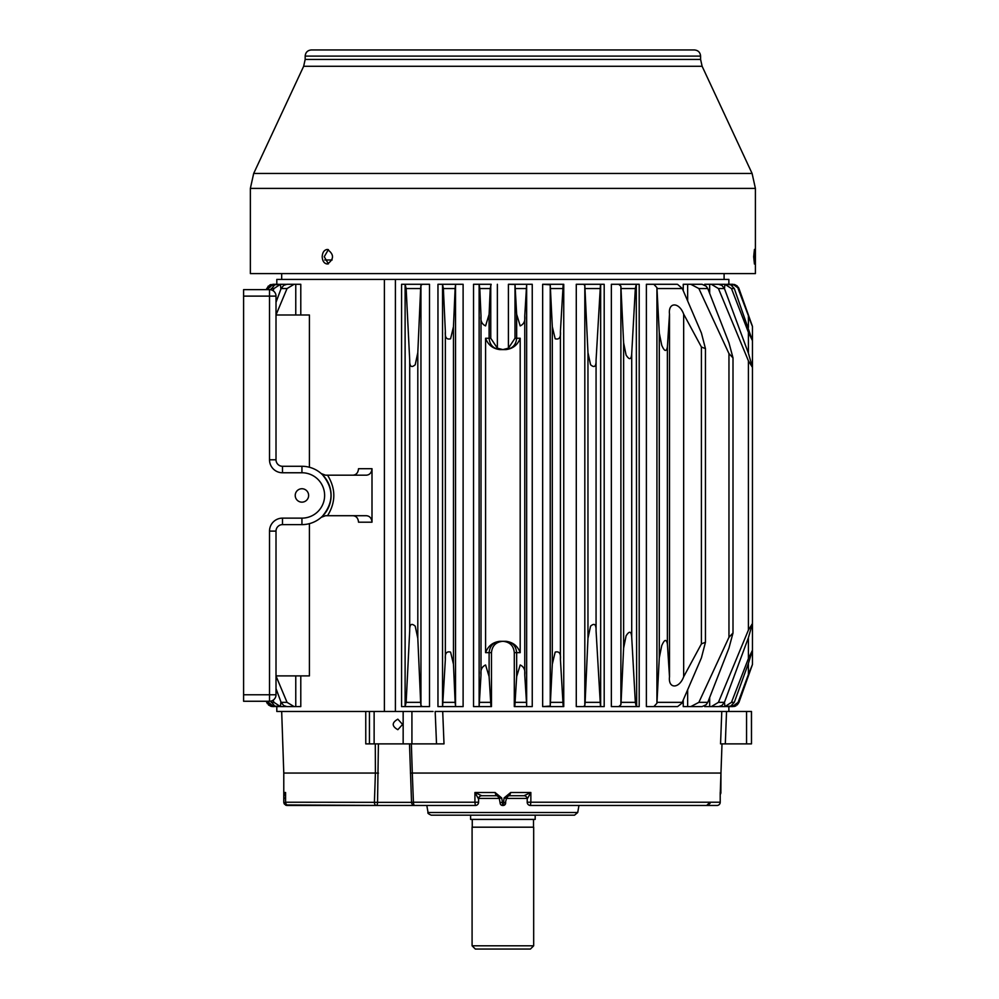 <?xml version="1.0" encoding="UTF-8"?>
<svg xmlns="http://www.w3.org/2000/svg" width="999" height="999" viewBox="0 0 999 999"><rect width="100%" height="100%" fill="white"/><g stroke="black" fill="none" stroke-linecap="round" stroke-linejoin="round"><path stroke-width="1.5" d="M533.678 945.803L530.432 949.05L475.337 949.05L472.09 945.803L472.09 827.184L533.678 827.184L533.678 945.803L472.09 945.803M533.516 827.184L533.516 819.405M535.189 815.184L535.189 819.405L470.591 819.405L470.591 815.184M278.733 284.29L273.077 284.315L267.083 289.635M268.419 285.964L266.296 289.635L271.179 284.478L269.718 285.052M669.505 676.773L669.505 314.123C668.056 301.935 679.133 301.848 683.666 314.123L701.41 347.003L701.41 643.893L683.666 676.773C679.183 688.96 668.056 689.048 669.505 676.773L667.382 643.893L667.382 347.003C666.321 352.098 664.447 351.511 661.738 345.254L659.278 333.017L656.93 287.612L653.821 284.29L646.378 284.29L646.378 706.605L677.584 706.605L681.817 703.284L701.41 657.879L705.456 642.245L701.41 643.893M737.25 704.919L738.973 702.347L734.54 706.405L735.988 705.831M384.39 711.475L384.39 279.42L728.87 279.42L728.87 284.29L734.54 284.503L738.973 288.549L738.273 287.163M737.25 285.976L734.54 284.503M748.401 630.082L752.459 623.513L752.459 664.385L738.973 702.347L738.099 702.347L748.401 674.5L748.401 663.423L734.29 702.347L730.818 706.068L724.937 706.605L731.468 702.347L748.401 658.578L748.401 637.724L724.437 702.347L721.865 705.531L718.568 706.605L711.325 706.605L718.431 702.347L748.401 630.082L748.401 360.814L752.459 367.382L748.401 353.171L748.401 332.317L752.459 340.684L734.29 288.549L731.468 288.549L748.401 332.317M738.099 288.549L752.409 326.273L738.973 288.549L732.929 284.29L728.833 284.29M268.444 704.944L271.179 706.418L266.296 701.261L267.407 703.758M272.739 284.29L273.676 284.29M442.707 711.475L444.006 743.88L436.526 743.88L435.177 711.475L751.485 711.475L751.485 743.88L751.435 711.475M276.81 706.605L276.81 711.475L369.443 711.475L369.443 743.88L365.771 743.88L365.746 711.475L433.079 711.475L411.925 711.475L411.925 743.88L436.526 743.88M500.049 802.647L502.447 802.222L502.584 805.469A2.435 2.435 0 0 1 500.199 803.458L499.313 798.426A3.247 3.247 0 0 0 496.116 795.741L495.092 792.507L501.673 797.939L502.447 802.222L505.719 802.647L505.581 803.458A2.435 2.435 0 0 1 503.184 805.469L504.095 797.939L510.689 792.507L509.652 795.741L524 795.741A3.247 3.222 -90 0 1 527.222 798.988L530.856 792.507L530.856 802.222L720.229 802.222L720.204 792.507L720.204 802.222A3.247 3.209 -90 0 1 716.982 805.469L530.432 805.469L530.856 802.222L527.197 802.222L527.222 798.988A3.247 3.247 0 0 0 523.951 795.741L530.856 792.507L510.689 792.507L506.481 798.351L504.87 804.782M720.229 794.467A3.247 3.247 0 0 0 720.891 792.557A3.247 3.247 0 0 1 720.229 794.467A3.247 3.222 -90 0 0 720.866 792.507L720.953 773.051L412.3 773.051L413.424 802.222L411.538 802.334L409.503 743.88M527.147 798.426L506.468 798.426A3.247 3.247 0 0 1 509.652 795.741L508.166 795.741M285.577 802.634L283.841 802.834M283.853 802.909L284.528 804.282M285.577 805.119L286.351 805.394M382.592 805.469L287.025 805.469L283.778 802.222L283.928 792.507L285.552 795.329M285.552 795.953L283.928 792.507L285.577 792.507L285.577 802.222A3.247 3.209 -90 0 0 288.786 805.469L426.81 805.469L428.059 812.512C427.36 813.036 428.421 813.923 431.243 815.184L574.525 815.184L577.722 812.512L578.958 805.469L716.982 805.469A3.247 3.247 0 0 0 720.229 802.222M285.552 793.893L285.577 792.507M384.94 805.469L475.337 805.469A3.247 3.247 0 0 0 478.583 802.222A3.247 3.247 0 0 1 475.337 805.469A3.247 3.247 0 0 0 478.583 802.222L478.583 798.988A3.247 3.247 0 0 1 481.818 795.741L481.78 795.741A3.247 3.222 -90 0 0 478.558 798.988L474.925 792.507L474.925 802.222L413.424 802.222A3.247 1.324 -90 0 0 414.747 805.469A3.247 3.209 -90 0 1 411.538 802.334L377.547 802.334L378.409 743.88M496.116 795.741L481.78 795.741L474.925 792.507L495.092 792.507L499.3 798.351L501.673 797.939M720.204 794.118L720.229 793.318M720.229 793.893L722.002 743.88L720.966 773.064L719.755 773.114L720.953 773.051M285.577 794.118L285.552 802.222A3.247 3.247 0 0 0 288.786 805.469L376.311 805.469A3.247 1.898 -90 0 1 374.413 802.222L375.399 773.051L283.778 773.051L281.681 711.475L365.746 711.475M503.184 805.469L502.497 805.469M731.468 288.549L724.937 284.29L730.818 284.84L734.29 288.549M724.937 284.29L724.462 288.636M724.462 702.26L724.937 706.605M752.459 340.684L752.459 623.513L748.401 637.724M718.431 288.549L711.325 284.29L718.568 284.29L721.865 285.364L724.437 288.549L718.431 288.549L748.401 360.814M711.325 284.29L709.665 284.29L709.665 293.369M709.665 697.527L709.665 706.605L711.325 706.605M726.785 706.605L732.429 706.593L738.099 702.347M748.401 327.472L748.401 316.396L752.459 326.511L752.459 367.37M276.011 314.897L287.038 288.549L294.118 284.29L300.786 284.29L300.786 314.997M300.786 675.898L300.786 706.605L286.975 706.605L283.704 705.544L281.106 702.347L276.011 688.611M372.003 522.19L372.003 468.706C371.591 472.727 369.717 474.887 366.371 475.187L325.512 475.187L321.228 473.576L322.465 474.725C333.841 488.536 333.841 502.36 322.465 516.171L321.228 517.332L325.512 515.709L366.371 515.709C369.717 516.008 371.591 518.169 372.003 522.19L358.529 522.19C358.166 518.206 356.331 516.046 353.022 515.709M353.022 475.187C356.318 474.862 358.154 472.702 358.529 468.706L372.003 468.706M294.118 706.605L287.038 702.347L276.011 675.998M309.415 523.638L309.415 675.898L276.011 675.898M309.415 467.257L309.415 314.997L276.011 314.997M243.594 296.116L269.518 296.116L269.518 289.635L243.594 289.635L243.594 701.261L269.518 701.261A6.481 6.481 0 0 0 276.011 694.78L276.011 531.106A6.481 6.481 0 0 1 282.492 524.625L301.935 524.625A29.171 29.171 0 0 0 331.106 495.454A29.171 29.171 0 0 0 301.935 466.283L282.492 466.283A6.481 6.481 0 0 1 276.011 459.79L269.518 459.79L269.518 296.116L276.011 296.116L276.011 459.79A6.481 6.481 0 0 0 282.492 466.283L282.492 472.764A12.962 12.962 0 0 1 269.518 459.79M295.229 495.454A6.693 6.693 0 0 1 305.282 489.647A6.693 6.693 0 0 1 305.282 501.248A6.693 6.693 0 0 1 295.229 495.454M435.177 711.475L746.565 711.475L746.565 743.88L720.554 743.88L721.778 711.475M746.565 743.88L751.435 743.88M411.363 743.88L412.3 773.051L410.439 773.114M369.443 743.88L411.925 743.88M504.095 797.939L506.481 798.351M382.455 805.469L287.025 804.944M285.552 798.338L283.791 797.939M527.197 802.222A3.247 3.247 0 0 0 530.432 805.469M481.78 795.741L493.494 795.741M512.287 795.741L524 795.741M375.399 773.051L375.299 743.88M375.412 773.051L378.459 773.114M285.577 802.222L377.547 802.334A3.247 1.236 -90 0 1 376.311 805.469L475.337 805.469L474.925 802.222L478.583 802.222M287.025 805.469L283.778 802.222L283.778 773.051M397.827 719.18C391.708 722.689 391.708 726.186 397.827 729.695L402.609 724.437L397.827 719.18M278.733 706.605L271.179 706.418M267.083 701.261L273.676 706.605L272.739 706.605M280.894 289.111L280.444 284.29L286.338 284.328M286.338 706.568L280.469 706.605L280.894 701.785M295.766 314.997L295.766 284.29L286.975 284.29L283.704 285.352L281.106 288.549L276.011 302.285M273.114 700.174L273.963 702.347L280.469 706.605L274.725 706.081L270.791 701.136M270.791 289.76L274.725 284.815L280.469 284.29L273.963 288.549L273.114 290.721M728.833 706.605L734.54 706.405M728.958 637.312L733.004 632.991L728.958 648.076L707.779 702.347L706.156 704.695L702.085 706.605L690.796 706.605L698.875 702.347L728.958 637.312L728.958 353.584L733.004 357.904L728.958 342.819L707.779 288.549L698.875 288.549L690.796 284.29L687.649 284.29L687.649 300.799M690.796 284.29L702.085 284.29L706.156 286.201L707.779 288.549M726.785 284.29L731.88 284.29M719.043 284.315L725.099 284.29M725.099 706.605L719.043 706.58M704.645 285.077L704.645 284.29L716.146 284.29M716.146 706.605L704.645 706.605L704.645 705.818M683.241 290.634L683.241 284.29L687.649 284.29M687.649 690.097L687.649 706.605L683.241 706.605L683.241 700.262M600.474 706.605L596.066 630.719L596.066 360.177L600.474 284.29L604.195 284.29L604.195 706.605L583.441 706.605L584.815 705.544L585.127 702.347L587.961 638.311L587.961 352.585L584.815 285.352L583.441 284.29L576.273 284.29L576.273 706.605L583.441 706.605M636.663 706.605L636.288 284.29L639.198 284.29L639.198 706.605L618.756 706.605L620.891 704.695L621.091 702.347L623.626 648.076L623.626 342.819L620.891 286.201L618.756 284.29L611.351 284.29L636.288 284.29L635.327 288.549L631.718 353.584C631.306 359.777 629.432 360.277 626.086 355.057L623.626 342.819M532.242 706.605L526.748 706.605L532.242 706.605L532.242 284.29L526.648 284.315L524.762 315.896C525.424 320.854 523.901 324.2 520.192 325.911L516.658 314.285L515.009 284.478L508.416 284.29L532.242 284.29M516.658 676.61L520.192 664.984C523.901 666.695 525.424 670.042 524.762 674.999L526.748 706.605L514.822 706.605L516.658 676.61L516.658 652.647C515.996 645.754 512.225 641.982 505.344 641.296M463.111 706.605L456.356 706.605L463.111 706.605L463.111 284.29L456.356 284.29L455.532 284.815L455.119 288.549L443.369 288.549L442.545 284.29L442.545 706.605L437.962 706.605L437.962 284.29L442.545 284.29M445.354 659.402C444.805 653.471 446.541 651.048 450.586 652.11L453.459 664.135L455.119 702.347L455.532 706.081L456.356 706.605L442.594 706.605L445.354 659.402L445.354 331.506C444.805 337.425 446.541 339.847 450.586 338.786L453.459 326.76L455.119 288.549M420.641 288.549L420.954 285.352L422.327 284.29L429.495 284.29L429.495 706.605L422.327 706.605L420.954 705.544L420.641 702.347L406.156 702.347L409.702 630.719L409.702 360.177C409.54 366.596 411.388 368.107 415.222 364.735L417.807 352.585L420.641 288.549L406.156 288.549L405.107 284.29L405.107 706.605L401.573 706.605L401.573 284.29L405.107 284.29M502.859 349.6L497.365 348.189L490.759 338.249L489.11 338.249C489.785 345.142 493.556 348.913 500.424 349.6M491.158 284.29L490.222 288.549L479.795 288.549L479.133 284.315L473.538 284.29L491.158 284.29M502.909 349.6L508.416 348.189L515.009 338.249L515.009 284.478M618.756 706.605L611.351 706.605L611.351 284.29M560.414 331.506L560.414 659.402L563.186 706.605L542.657 706.605L550.237 706.081L552.31 664.135L552.31 326.76L550.237 284.815L542.657 284.29L563.186 284.29L560.414 331.506C560.976 337.425 559.228 339.847 555.182 338.786L552.31 326.76M481.006 674.999C480.344 670.042 481.868 666.695 485.589 664.984L489.11 676.61L490.959 706.605L473.538 706.605L479.133 706.58L481.006 674.999L481.006 315.896C480.344 320.854 481.868 324.2 485.589 325.911L489.11 314.285L490.222 288.549M514.298 706.605L514.298 652.647C513.623 645.741 509.827 641.97 502.909 641.296M505.856 641.296C512.874 642.132 517.644 645.916 520.192 652.647L520.192 338.249C517.644 344.98 512.874 348.763 505.856 349.6L499.925 349.6C492.907 348.763 488.124 344.98 485.589 338.249L485.589 652.647C488.124 645.916 492.907 642.132 499.925 641.296L505.856 641.296M515.009 338.249L516.658 338.249C515.996 345.142 512.225 348.913 505.344 349.6M489.11 676.61L489.11 652.647C489.785 645.754 493.556 641.982 500.424 641.296M502.859 641.296C495.954 641.945 492.157 645.729 491.471 652.647L491.471 706.605M646.378 706.605L653.821 706.605L656.93 703.284L659.278 657.879L659.278 333.017M677.584 284.353L682.329 288.549L701.41 333.017L705.456 348.651L701.41 347.003M269.518 289.635A6.481 6.481 0 0 1 276.011 296.116A6.481 6.481 0 0 0 269.518 289.635M405.107 706.605L406.156 702.347M405.307 706.605L422.327 706.605M631.718 353.584L631.718 637.312L635.327 702.347L636.288 706.605M653.821 706.605L677.022 706.605M731.88 706.605L732.929 706.605M294.118 284.29L286.975 284.29M456.356 284.29L442.594 284.29M422.327 284.29L405.307 284.29M600.474 284.29L583.441 284.29M677.022 284.29L653.821 284.29M332.118 259.977L324.775 259.977M328.396 263.886L324.25 256.731L328.396 249.588M668.718 49.95L694.442 49.95C698.176 50.312 700.237 52.373 700.599 56.106L305.17 56.106C305.544 52.373 307.592 50.312 311.338 49.95L668.718 49.95M667.232 49.95L672.227 49.95M626.498 49.95L630.931 49.95M755.406 273.589L250.362 273.589L250.362 188.399L755.406 188.399L755.406 273.589M753.683 256.731L754.432 264.023C755.144 259.166 755.144 254.308 754.432 249.438L753.683 256.731M322.19 256.731C322.477 261.164 324.2 263.599 327.36 264.023C334.203 259.166 334.203 254.308 327.36 249.438C324.213 249.875 322.49 252.297 322.19 256.731M669.505 314.123L667.382 347.003M384.39 279.42L276.81 279.42L276.81 284.29M276.81 711.475L281.681 711.475M289.41 706.605L295.766 706.605L295.766 675.898M563.748 284.29L563.748 706.605M728.87 711.475L728.87 706.605M395.404 711.475L395.404 279.42M520.192 338.249L516.658 338.249L516.658 314.285M524.762 674.999L524.762 315.896M485.589 338.249L489.11 338.249L489.11 314.285M748.401 658.578L752.459 650.212L748.401 663.423M748.401 353.171L724.437 288.549M698.875 288.549L728.958 353.584M687.649 706.605L690.796 706.605M667.382 643.893C666.321 638.798 664.447 639.385 661.738 645.641L659.278 657.879M560.414 659.402C560.976 653.471 559.228 651.048 555.182 652.11L552.31 664.135M596.066 360.177C596.228 366.596 594.393 368.107 590.559 364.735L587.961 352.585M596.066 630.719C596.228 624.3 594.393 622.789 590.559 626.173L587.961 638.311M631.718 637.312C631.306 631.118 629.432 630.619 626.086 635.839L623.626 648.076M479.795 288.549L481.006 315.896M453.459 664.135L453.459 326.76M443.369 288.549L445.354 331.506M409.702 630.719C409.54 624.3 411.388 622.789 415.222 626.173L417.807 638.311L417.807 352.585M417.807 638.311L420.641 702.347M406.156 288.549L409.702 360.177M748.401 316.396L752.409 326.273L738.973 288.549M748.401 674.5L752.409 664.635L738.973 702.347M267.482 288.549L266.683 288.549M683.666 676.773L683.666 314.123M734.29 702.347L731.468 702.347M732.429 284.303L732.429 285.864M732.429 705.032L732.429 706.593M327.56 475.187C335.901 488.698 335.901 502.197 327.56 515.709M287.038 702.347L281.106 702.347M301.935 472.764L301.935 466.283A29.171 29.171 0 0 1 331.106 495.454A29.171 29.171 0 0 1 301.935 524.625L301.935 518.131A22.69 22.69 0 0 0 324.625 495.454A22.69 22.69 0 0 0 301.935 472.764L282.492 472.764M726.535 711.475L725.311 743.88M481.818 795.741A3.247 3.247 0 0 0 478.583 798.988L478.583 798.988M499.313 798.426L478.633 798.426M577.722 812.512L428.059 812.512M403.159 743.88L403.159 711.475M374.126 743.88L374.126 711.475M273.077 706.58L273.077 705.032M273.077 285.864L273.077 284.315M600.661 706.605L600.661 284.29M526.648 706.58L526.648 284.315M455.532 284.815L455.532 706.081M420.954 285.352L420.954 705.544M497.365 348.189L497.365 284.29M490.759 284.478L490.759 338.249M508.416 348.189L508.416 284.29M620.891 704.695L620.891 286.201M584.815 705.544L584.815 285.352M542.657 706.605L542.657 284.29M550.237 706.081L550.237 284.815M473.538 706.605L473.538 284.29M479.133 284.315L479.133 706.58M520.192 652.647L514.298 652.647M485.589 652.647L491.471 652.647M656.93 703.284L656.93 287.612M282.492 518.131A12.962 12.962 0 0 0 269.518 531.106L276.011 531.106A6.481 6.481 0 0 1 282.492 524.625L282.492 518.131L301.935 518.131M269.518 531.106L269.518 694.78L276.011 694.78A6.481 6.481 0 0 1 269.518 701.261L269.518 694.78L243.594 694.78M455.119 702.347L443.369 702.347M490.222 702.347L479.795 702.347M525.973 702.347L515.546 702.347M562.4 702.347L550.661 702.347M599.625 702.347L585.127 702.347M635.327 702.347L621.091 702.347M682.329 702.347L656.992 702.347M707.779 702.347L698.875 702.347M724.437 702.347L718.431 702.347M267.482 702.347L266.683 702.347M273.963 702.347L271.228 702.347M273.963 288.549L271.228 288.549M287.038 288.549L281.106 288.549M525.973 288.549L515.546 288.549M562.4 288.549L550.661 288.549M599.625 288.549L585.127 288.549M635.327 288.549L621.091 288.549M682.329 288.549L656.992 288.549M305.17 56.106L305.17 59.428L700.599 59.428L702.122 66.284L303.659 66.284L253.684 173.464L752.097 173.464L755.406 188.399M472.252 827.184L472.252 819.405M706.668 805.469L709.902 802.347C710.714 803.071 709.64 804.12 706.668 805.469L706.755 805.469M707.304 805.406L707.941 805.206M724.1 279.42L724.1 273.589M281.681 279.42L281.681 273.589M702.122 66.284L752.097 173.464M700.599 59.428L700.599 56.106M305.17 59.428L303.659 66.284M250.362 188.399L253.684 173.464M752.459 623.526L752.459 650.212M733.004 357.904L733.004 632.991M705.456 348.651L705.456 642.245"/></g></svg>
